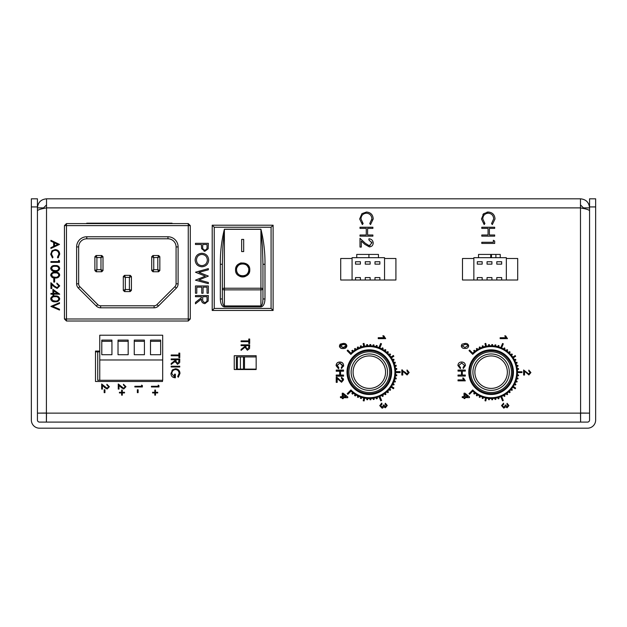 <?xml version="1.0" encoding="UTF-8"?>
<svg xmlns="http://www.w3.org/2000/svg" width="627" height="627" viewBox="0 0 627 627"><rect width="100%" height="100%" fill="white"/><g stroke="black" fill="none" stroke-linecap="round" stroke-linejoin="round"><path stroke-width="0.94" d="M99.756 380.283L162.683 380.283L162.683 335.218L99.756 335.218L99.756 380.283L97.726 380.283L97.726 351.865L95.492 351.865M111.935 341.307L101.786 341.307M128.174 341.307L118.025 341.307M144.414 341.307L134.264 341.307M160.653 341.307L150.504 341.307M99.756 359.984L162.683 359.984M160.653 354.71L160.653 340.093L150.504 340.093L150.504 354.71L160.653 354.71M144.414 354.71L144.414 340.093L134.264 340.093L134.264 354.71L144.414 354.71M128.174 354.71L128.174 340.093L118.025 340.093L118.025 354.71L128.174 354.71M111.935 354.71L111.935 340.093L101.786 340.093L101.786 354.71L111.935 354.71M473.855 258.489L462.491 258.489L462.491 280.01L477.312 280.01L477.312 277.573L482.179 277.573L482.179 280.01L487.054 280.01L487.054 277.573L491.921 277.573L491.921 280.01L496.796 280.01L496.796 277.573L501.671 277.573L501.671 280.01L517.706 280.01L517.706 258.489L506.334 258.489M506.334 280.01L506.334 257.681L490.706 257.681L490.706 254.429L478.526 254.429L478.526 257.681L473.855 257.681L473.855 280.01M478.526 257.681L490.706 257.681M491.921 261.741L491.921 264.139L487.054 264.139L487.054 261.741L491.921 261.741M482.179 261.741L482.179 264.139L477.312 264.139L477.312 261.741L482.179 261.741M501.671 261.741L501.671 264.139L496.796 264.139L496.796 261.741L501.671 261.741M487.054 280.01L491.921 280.01M477.312 280.01L482.179 280.01M496.796 280.01L501.671 280.01M589.56 210.766C589.027 209.81 586.002 208.854 580.477 207.89L583.471 208.509L583.471 207.89L580.477 204.904M46.523 204.904L43.529 207.89L43.529 208.509M580.477 207.89L580.602 422.096L580.477 413.021L589.56 413.138L37.44 413.138L46.523 413.021L46.398 422.096L46.523 207.89L580.477 207.89L580.477 198.814L46.523 198.814L46.523 207.89C41.014 208.846 37.981 209.802 37.44 210.766M580.477 198.814C585.986 199.347 589.019 202.372 589.56 207.89L583.471 207.89M43.529 207.89L37.44 207.89C37.973 202.38 40.998 199.355 46.523 198.814M490.706 254.429L500.244 254.429L500.244 257.681M352.068 258.489L340.704 258.489L340.704 280.01L352.068 280.01L352.068 257.681L356.739 257.681L356.739 254.429L378.457 254.429L378.457 257.681M86.361 223.58L86.769 223.173L172.017 223.173L172.425 223.58M234.239 369.522L234.239 355.721L256.161 355.721L256.161 369.522L234.239 369.522M99.756 351.049L95.492 351.049L95.492 381.498L162.479 381.498L162.479 380.283M481.544 354.184A20.37 20.37 0 0 1 509.093 362.594A20.37 20.37 0 0 1 500.683 390.143A20.37 20.37 0 0 1 473.134 381.733A20.37 20.37 0 0 1 481.544 354.184M501.224 391.154A21.514 21.514 0 0 0 510.104 362.053A21.514 21.514 0 0 0 481.003 353.166A21.514 21.514 0 0 0 472.115 382.274A21.514 21.514 0 0 0 501.224 391.154M482.563 356.097A18.199 18.199 0 0 1 507.18 363.613A18.199 18.199 0 0 1 499.664 388.231A18.199 18.199 0 0 1 475.047 380.714A18.199 18.199 0 0 1 482.563 356.097M480.627 352.452A22.329 22.329 0 0 1 510.825 361.677A22.329 22.329 0 0 1 501.6 391.875A22.329 22.329 0 0 1 471.402 382.65A22.329 22.329 0 0 1 480.627 352.452M483.488 357.829A16.239 16.239 0 0 0 476.779 379.79A16.239 16.239 0 0 0 498.739 386.498A16.239 16.239 0 0 0 505.448 364.538A16.239 16.239 0 0 0 483.488 357.829M359.757 354.184A20.37 20.37 0 0 1 387.298 362.594A20.37 20.37 0 0 1 378.888 390.143A20.37 20.37 0 0 1 351.339 381.733A20.37 20.37 0 0 1 359.757 354.184M379.429 391.154A21.514 21.514 0 0 0 388.317 362.053A21.514 21.514 0 0 0 359.216 353.166A21.514 21.514 0 0 0 350.328 382.274A21.514 21.514 0 0 0 379.429 391.154M360.776 356.097A18.199 18.199 0 0 1 385.386 363.613A18.199 18.199 0 0 1 377.869 388.231A18.199 18.199 0 0 1 353.26 380.714A18.199 18.199 0 0 1 360.776 356.097M358.832 352.452A22.329 22.329 0 0 1 389.03 361.677A22.329 22.329 0 0 1 379.813 391.875A22.329 22.329 0 0 1 349.607 382.65A22.329 22.329 0 0 1 358.832 352.452M361.693 357.829A16.239 16.239 0 0 0 354.984 379.79A16.239 16.239 0 0 0 376.952 386.498A16.239 16.239 0 0 0 383.653 364.538A16.239 16.239 0 0 0 361.693 357.829M495.902 257.681L495.902 254.429M491.466 257.681L491.466 254.429M352.068 280.01L355.517 280.01L355.517 277.573L360.392 277.573L360.392 280.01L365.259 280.01L365.259 277.573L370.134 277.573L370.134 280.01L375.001 280.01L375.001 277.573L379.876 277.573L379.876 280.01L395.911 280.01L395.911 258.489L384.547 258.489M384.547 280.01L384.547 257.681L368.919 257.681L368.919 254.429M356.739 257.681L368.919 257.681M370.134 261.741L370.134 264.139L365.259 264.139L365.259 261.741L370.134 261.741M360.392 261.741L360.392 264.139L355.517 264.139L355.517 261.741L360.392 261.741M379.876 261.741L379.876 264.139L375.001 264.139L375.001 261.741L379.876 261.741M365.259 280.01L370.134 280.01M355.517 280.01L360.392 280.01M375.001 280.01L379.876 280.01M94.881 256.725L94.881 270.527L96.103 271.75L101.786 271.75L103 270.527L103 256.725L101.786 255.51L96.103 255.51L94.881 256.725L96.911 257.564L96.911 269.688L94.881 270.527M131.419 290.356L131.419 276.554L130.204 275.339L124.522 275.339L123.3 276.554L123.3 290.356L124.522 291.579L130.204 291.579L131.419 290.356L129.389 289.517L129.389 277.4L131.419 276.554M86.769 238.801L167.958 238.801A8.12 8.12 0 0 1 176.077 246.92L176.077 283.804A4.06 4.06 0 0 1 174.886 286.68L156.969 304.597A4.06 4.06 0 0 1 154.101 305.788L100.626 305.788A4.06 4.06 0 0 1 97.757 304.597L79.833 286.68A4.06 4.06 0 0 1 78.649 283.804L78.649 246.92A8.12 8.12 0 0 1 86.769 238.801L86.769 236.771L167.958 236.771A10.15 10.15 0 0 1 178.107 246.92L178.107 283.804L176.077 283.804M159.838 270.527L159.838 256.725L158.623 255.51L152.941 255.51L151.718 256.725L151.718 270.527L152.941 271.75L158.623 271.75L159.838 270.527L157.808 269.688L157.808 257.564L159.838 256.725M103 256.725L100.971 257.564L100.971 269.688L103 270.527M123.3 276.554L125.329 277.4L125.329 289.517L123.3 290.356M174.886 286.68L176.328 288.114L158.404 306.031L156.969 304.597M154.101 305.788L154.101 307.818L100.626 307.818L100.626 305.788M97.757 304.597L96.323 306.031L78.399 288.114L79.833 286.68M78.649 283.804L76.619 283.804L76.619 246.92A10.15 10.15 0 0 1 86.769 236.771M151.718 256.725L153.748 257.564L153.748 269.688L151.718 270.527M96.103 271.75L96.911 269.688M96.942 269.72L100.971 269.688M100.971 257.564L96.911 257.564M96.942 257.54L96.103 255.51M101.786 255.51L100.947 257.54M100.947 269.72L101.786 271.75M129.389 277.4L130.204 275.339M129.389 289.517L125.329 289.517M125.329 277.4L129.366 277.369M130.204 291.579L129.366 289.549M125.361 289.549L124.522 291.579M124.522 275.339L125.361 277.369M66.47 225.61L188.257 225.61L188.257 318.978L66.47 318.978L66.47 223.58L188.257 223.58L188.257 225.61L190.287 225.61L190.287 318.978L188.257 318.978L188.257 321.008L66.47 321.008L66.47 318.978L64.44 318.978L64.44 225.61L66.47 225.61M76.619 283.804A6.09 6.09 0 0 0 78.399 288.114M176.328 288.114A6.09 6.09 0 0 0 178.107 283.804M154.101 307.818A6.09 6.09 0 0 0 158.404 306.031M96.323 306.031A6.09 6.09 0 0 0 100.626 307.818M157.808 257.564L158.623 255.51M157.808 269.688L153.748 269.688M153.748 257.564L157.785 257.54M158.623 271.75L157.785 269.72M153.78 269.72L152.941 271.75M152.941 255.51L153.78 257.54M188.257 321.008L190.287 318.978M190.287 225.61L188.257 223.58M66.47 223.58L64.44 225.61M64.44 318.978L66.47 321.008M235.556 269.861C235.015 278.984 250.291 279.007 249.765 269.861C250.291 260.73 235.039 260.707 235.556 269.861A7.101 7.101 0 0 1 236.081 267.165M239.906 276.405A7.101 7.101 0 0 0 245.4 276.413M246.638 275.747A7.101 7.101 0 0 0 249.765 269.861M237.022 267.549A6.09 6.09 0 0 1 238.331 265.574M239.248 264.813A6.09 6.09 0 0 1 243.856 263.889M245 264.241A6.09 6.09 0 0 1 246.066 264.806M246.983 265.574A6.09 6.09 0 0 1 248.292 267.549M246.074 274.9A6.09 6.09 0 0 1 236.567 269.861C236.113 262.031 249.193 262.015 248.747 269.861A6.09 6.09 0 0 1 246.991 274.14M273.106 225.203L212.208 225.203L212.208 310.459L273.106 310.459L273.106 225.203L271.076 227.233L271.076 308.429L214.238 308.429L214.238 227.233L271.076 227.233M212.208 225.203L214.238 227.233M212.208 310.459L214.238 308.429M273.106 310.459L271.076 308.429M220.328 298.969L222.358 298.969C222.499 303.233 223.173 305.553 224.388 305.921L260.926 305.921C262.141 305.553 262.815 303.233 262.956 298.969L264.986 298.969L264.986 264.273L262.956 264.273L262.454 246.756L260.926 229.302L224.388 229.302L222.859 246.756L222.358 264.273L220.328 264.273L220.328 298.969C220.571 303.813 221.927 306.478 224.388 306.948L260.926 306.948C263.387 306.478 264.743 303.813 264.986 298.969M222.358 264.273L222.358 288.82A2.03 0.58 0 0 1 224.388 288.24L224.388 289.854A2.03 1.035 180 0 1 222.358 288.82L222.358 298.969M243.676 251.592L243.676 239.412L241.646 239.412L241.646 251.592L243.676 251.592M264.986 264.273C265.103 252.305 263.748 240.619 260.926 229.216L260.926 288.24A2.03 0.58 0 0 1 262.956 288.82L262.956 264.273M260.926 306.948L260.926 289.854A2.03 1.035 180 0 0 262.956 288.82L262.956 298.969M249.232 267.165A7.101 7.101 0 0 0 248.59 265.942M247.712 264.86A7.101 7.101 0 0 0 246.638 263.975M241.262 262.893A7.101 7.101 0 0 0 239.922 263.301M238.683 263.967A7.101 7.101 0 0 0 236.732 265.934M248.747 269.861C249.209 277.683 236.12 277.698 236.567 269.861M339.685 371.208L336.221 371.223L336.213 370.196L343.525 370.165L343.525 371.2L340.532 371.208L340.547 375.142L343.541 375.134L343.541 376.161L336.237 376.192L336.237 375.158L339.701 375.142L339.685 371.208M342.71 366.09L339.905 363.151L336.95 365.572L338.784 367.751L338.549 368.778L336.103 365.674L336.268 364.381M336.103 365.674C336.252 363.362 337.514 362.179 339.897 362.124C342.177 362.202 343.416 363.37 343.596 365.627L341.488 368.582L341.3 367.54M341.26 367.555L342.757 365.588M350.885 354.435A25.574 25.574 0 0 1 387.243 353.918A25.574 25.574 0 0 1 387.376 390.276A25.574 25.574 0 0 1 351.018 390.025L347.295 393.772A30.856 30.856 0 0 0 347.875 394.344L351.018 391.177A26.389 26.389 0 0 0 352.742 392.69L351.99 393.654A27.612 27.612 0 0 0 352.633 394.156L353.385 393.192A26.389 26.389 0 0 0 355.274 394.501L354.639 395.543A27.612 27.612 0 0 0 355.329 395.966L355.964 394.924A26.389 26.389 0 0 0 357.993 395.998L357.484 397.11A27.612 27.612 0 0 0 358.229 397.447L358.73 396.335A26.389 26.389 0 0 0 360.878 397.165L360.501 398.325A27.612 27.612 0 0 0 361.277 398.576L361.646 397.408A26.389 26.389 0 0 0 363.872 397.98L363.323 400.771A29.234 29.234 0 0 0 364.122 400.927L364.671 398.137A26.389 26.389 0 0 0 366.944 398.443L366.85 399.658A27.612 27.612 0 0 0 367.665 399.72L367.751 398.506A26.389 26.389 0 0 0 370.048 398.545L370.102 399.76A27.612 27.612 0 0 0 370.91 399.728L370.863 398.506A26.389 26.389 0 0 0 373.143 398.27L373.339 399.477A27.612 27.612 0 0 0 374.139 399.344L373.943 398.145A26.389 26.389 0 0 0 376.184 397.643L376.521 398.819A27.612 27.612 0 0 0 377.305 398.592L376.968 397.416A26.389 26.389 0 0 0 379.131 396.656L380.855 400.778A30.856 30.856 0 0 0 381.608 400.465L379.884 396.342A26.389 26.389 0 0 0 381.945 395.339L382.548 396.397A27.612 27.612 0 0 0 383.254 395.998L382.65 394.939A26.389 26.389 0 0 0 384.578 393.693L385.299 394.673A27.612 27.612 0 0 0 385.958 394.195L385.237 393.215A26.389 26.389 0 0 0 387.008 391.75L387.839 392.643A27.612 27.612 0 0 0 388.434 392.087L387.604 391.193A26.389 26.389 0 0 0 389.187 389.532L390.119 390.323A27.612 27.612 0 0 0 390.645 389.704L389.712 388.912A26.389 26.389 0 0 0 391.091 387.078L393.458 388.654A29.234 29.234 0 0 0 393.913 387.972L391.538 386.404A26.389 26.389 0 0 0 392.69 384.414L393.78 384.97A27.612 27.612 0 0 0 394.148 384.241L393.058 383.693A26.389 26.389 0 0 0 393.968 381.584L395.12 382A27.612 27.612 0 0 0 395.394 381.24L394.25 380.824A26.389 26.389 0 0 0 394.908 378.622L396.092 378.904A27.612 27.612 0 0 0 396.28 378.112L395.096 377.83A26.389 26.389 0 0 0 395.488 375.573L396.703 375.706A27.612 27.612 0 0 0 396.797 374.899L395.582 374.766A26.389 26.389 0 0 0 395.708 372.469L400.175 372.454A30.856 30.856 0 0 0 400.175 371.646L395.708 371.662A26.389 26.389 0 0 0 395.559 369.366L396.773 369.217A27.612 27.612 0 0 0 396.672 368.417L395.465 368.558A26.389 26.389 0 0 0 395.049 366.301L396.233 366.011A27.612 27.612 0 0 0 396.045 365.227L394.861 365.517A26.389 26.389 0 0 0 394.187 363.323L395.323 362.892A27.612 27.612 0 0 0 395.041 362.132L393.897 362.555A26.389 26.389 0 0 0 392.972 360.462L394.054 359.898A27.612 27.612 0 0 0 393.685 359.177L392.604 359.733A26.389 26.389 0 0 0 391.428 357.758L393.795 356.167A29.234 29.234 0 0 0 393.341 355.493L390.982 357.084A26.389 26.389 0 0 0 389.586 355.258L390.511 354.467A27.612 27.612 0 0 0 389.978 353.847L389.053 354.647A26.389 26.389 0 0 0 387.455 352.993L388.285 352.1A27.612 27.612 0 0 0 387.682 351.551L386.859 352.445A26.389 26.389 0 0 0 385.08 350.995L385.793 350.007A27.612 27.612 0 0 0 385.135 349.529L384.422 350.524A26.389 26.389 0 0 0 382.486 349.294L383.073 348.22A27.612 27.612 0 0 0 382.368 347.828L381.772 348.894A26.389 26.389 0 0 0 379.703 347.907L381.396 343.768A30.856 30.856 0 0 0 380.644 343.463L378.951 347.593A26.389 26.389 0 0 0 376.78 346.849L377.109 345.673A27.612 27.612 0 0 0 376.325 345.453L375.996 346.637A26.389 26.389 0 0 0 373.755 346.151L373.943 344.944A27.612 27.612 0 0 0 373.136 344.819L372.947 346.026A26.389 26.389 0 0 0 370.667 345.806L370.706 344.591A27.612 27.612 0 0 0 369.899 344.56L369.852 345.783A26.389 26.389 0 0 0 367.555 345.838L367.461 344.615A27.612 27.612 0 0 0 366.646 344.685L366.748 345.9A26.389 26.389 0 0 0 364.475 346.222L363.911 343.431A29.234 29.234 0 0 0 363.111 343.596L363.684 346.386A26.389 26.389 0 0 0 361.458 346.974L361.081 345.814A27.612 27.612 0 0 0 360.306 346.065L360.69 347.225A26.389 26.389 0 0 0 358.558 348.071L358.041 346.966A27.612 27.612 0 0 0 357.304 347.303L357.821 348.416A26.389 26.389 0 0 0 355.799 349.505L355.156 348.463A27.612 27.612 0 0 0 354.467 348.894L355.109 349.929A26.389 26.389 0 0 0 353.228 351.253L352.468 350.297A27.612 27.612 0 0 0 351.833 350.799L352.593 351.755A26.389 26.389 0 0 0 350.885 353.283L347.711 350.14A30.856 30.856 0 0 0 347.139 350.712L350.885 354.435M346.073 396.758L343.259 394.493L343.267 396.766L346.073 396.758M342.334 397.706L340.555 397.714L340.547 396.781L342.326 396.773L342.318 393.309L343.251 393.301L347.766 396.938L347.766 397.69L343.267 397.706L343.275 398.639L342.334 398.647L342.334 397.706M340.673 345.022L343.094 344.474L340.242 346.026L343.102 347.562L345.955 345.994L345.563 346.966L343.196 347.468L346.049 345.908L345.548 344.842L343.196 344.372L340.336 345.916L340.673 345.022M339.395 346.033C339.787 347.891 341.025 348.714 343.102 348.502C341.025 348.714 339.787 347.891 339.395 346.033L340.093 344.294L343.087 343.533C345.163 343.314 346.402 344.137 346.802 346.002C346.41 347.867 345.179 348.698 343.102 348.502M345.955 345.994L345.453 344.928L343.094 344.474M380.707 405.606L382.008 404.094L380.707 405.606L382.164 407.189L380.707 405.606M381.577 404.235L381.914 403.161L381.24 403.326M382.58 407.127L383.418 405.011L384.265 405.113M385.378 406.798L384.257 405.261L385.378 406.798L386.42 405.551L385.291 404.18L385.378 403.239L387.267 405.512L385.378 403.239M382.164 408.122L383.959 406.696L382.164 408.122L379.86 405.575L381.914 403.161M387.267 405.512L385.417 407.738L383.959 406.696M336.244 377.313L336.26 382.376L337.201 382.368L337.185 378.528L341.55 382.258L343.557 379.868L341.488 377.391L341.401 378.324L342.718 379.844L341.535 381.326L336.244 377.313M337.185 378.528L341.55 382.258M404.533 371.772L407.095 373.88L404.533 371.772M407.095 373.88L408.279 372.407L406.962 370.878L407.048 369.946L409.117 372.422L407.111 374.813L402.746 371.082L402.761 374.922L401.821 374.93L401.805 369.867L402.448 369.969M406.962 371.019L408.279 372.548L406.962 371.019L407.056 370.087L409.117 372.571L407.103 374.954L402.746 371.208L407.103 374.954L409.117 372.422M383.92 337.663L378.23 337.679L378.23 338.619L385.534 338.588L383.7 335.79L382.838 335.79L383.646 337.326M142.368 386.969L134.844 386.969L134.844 386.287L141.592 386.287L141.592 385.135L142.368 385.574L142.368 386.969M137.352 392.651L137.352 389.759L138.12 389.759L138.12 392.651L137.352 392.651M104.168 392.651L104.168 389.759L104.944 389.759L104.944 392.651L104.168 392.651M124.522 392.941L124.522 392.267L122.304 392.267L122.304 390.049L121.63 390.049L121.63 392.267L119.412 392.267L119.412 392.941L121.63 392.941L121.63 395.159L122.304 395.159L122.304 392.941L124.522 392.941M158.952 386.969L151.436 386.969L151.436 386.287L158.184 386.287L158.184 385.135L158.952 385.574L158.952 386.969M106.872 384.939L108.604 386.687L107.076 388.317L108.604 386.687L106.872 384.939L106.872 384.265L109.372 386.718L107.139 388.991L102.436 385.589L102.436 389.085L101.66 389.085L101.66 383.975L107.076 388.317L104.772 386.89M104.443 387.47L107.139 388.991M109.372 386.718L106.872 384.265M155.488 390.049L155.488 392.267L157.706 392.267L157.706 392.941L155.488 392.941L155.488 395.159L154.814 395.159L154.814 392.941L152.596 392.941L152.596 392.267L154.814 392.267L154.814 390.049L155.488 390.049M123.456 384.939L125.196 386.687L123.668 388.317L125.196 386.687L123.456 384.939L123.456 384.265L125.964 386.718L123.731 388.991L119.028 385.589L119.028 389.085L118.252 389.085L118.252 383.975L123.668 388.317L121.364 386.89M121.035 387.47L123.731 388.991M125.964 386.718L123.456 384.265M195.467 293.24L195.467 285.967L208.352 285.967L208.352 293.24L207.035 293.24L207.035 287.127L203.07 287.127L203.07 293.24L201.745 293.24L201.745 287.127L196.784 287.127L196.784 293.24L195.467 293.24M204.911 302.496C203.219 302.096 202.482 300.952 202.717 299.071L202.733 296.712L207.035 296.712L207.035 299.126C207.271 300.968 206.565 302.089 204.911 302.496L203.673 302.081M208.18 301.054L208.352 295.552L195.467 295.552L195.467 296.712L201.416 296.712L201.416 297.653L195.467 302.386L195.467 303.813L201.416 299.079C201.243 301.744 202.411 303.264 204.904 303.648L208.18 301.054M201.416 299.079L201.494 300.38M195.467 272.212L208.352 268.615L208.352 269.814L198.9 272.337L208.352 276.084L198.963 279.94L208.352 282.471L208.352 283.655L195.467 280.175L205.319 276.139L195.467 272.212M207.365 260.001C207.09 263.403 205.272 265.284 201.918 265.644C198.524 265.307 196.706 263.426 196.455 260.001C196.713 256.623 198.516 254.758 201.855 254.405C205.225 254.734 207.059 256.6 207.365 260.001C207.09 263.403 205.272 265.284 201.918 265.644C198.524 265.307 196.706 263.426 196.455 260.001M195.13 260.04C195.514 264.179 197.771 266.428 201.918 266.796C206.095 266.42 208.352 264.132 208.681 259.939C208.266 255.824 205.993 253.598 201.855 253.245C197.724 253.645 195.491 255.91 195.13 260.04M204.888 250.11C203.203 249.726 202.482 248.605 202.709 246.748L202.733 244.491L207.035 244.491L207.035 246.85C207.255 248.66 206.542 249.742 204.888 250.11C206.542 249.742 207.255 248.66 207.035 246.85M208.164 248.794L208.352 243.331L195.467 243.331L195.467 244.491L201.416 244.491L201.628 248.692L204.896 251.262L208.164 248.794M203.994 251.168L204.896 251.262M201.416 245.408L201.628 248.692M57.096 287.691L58.844 285.826L56.861 283.835L56.861 283.067L59.722 285.865L57.167 288.459L54.087 286.719L51.79 284.572L51.79 288.569L50.912 288.569L50.912 282.73L54.463 286.069L57.182 287.691M59.722 285.865L57.167 288.459M54.541 245.956L57.825 244.444L54.541 242.884L54.541 245.956M59.502 244.397L50.912 248.472L50.912 247.634L53.663 246.364L53.663 242.469L50.912 241.16L50.912 240.321L59.502 244.397M51.571 275.057C52.088 273.396 53.303 272.69 55.207 272.925C53.303 272.69 52.088 273.396 51.571 275.057L53.044 276.899L55.207 277.228C57.104 277.424 58.311 276.695 58.844 275.057C58.311 276.695 57.104 277.424 55.207 277.228M59.722 275.026C59.15 272.863 57.645 271.906 55.2 272.157C57.645 271.906 59.15 272.863 59.722 275.026C59.157 277.22 57.653 278.208 55.2 277.996C52.754 278.208 51.249 277.22 50.685 275.026C51.257 272.863 52.762 271.906 55.2 272.157M58.844 275.057C58.319 273.396 57.112 272.69 55.207 272.925M55.207 301.023L53.044 300.694L51.571 298.852C52.088 297.198 53.303 296.485 55.207 296.728C57.112 296.485 58.319 297.198 58.844 298.852C58.311 300.498 57.104 301.219 55.207 301.023L54.768 301.007M55.2 301.791C57.653 302.002 59.157 301.015 59.722 298.828C59.15 296.657 57.645 295.701 55.2 295.952C52.762 295.701 51.257 296.665 50.685 298.828C51.249 301.015 52.754 302.002 55.2 301.791C52.754 302.002 51.249 301.015 50.685 298.828L51.03 297.559M53.044 300.694L51.571 298.844M55.207 296.728C57.112 296.485 58.319 297.198 58.844 298.852M53.773 282.072L53.773 278.764L54.651 278.764L54.651 282.072L53.773 282.072M50.912 306.415L59.502 302.676L59.502 303.499L52.731 306.36L59.502 309.229L59.502 310.051L50.912 306.415M53.773 293.42L57.504 293.42L53.773 290.857L53.773 293.42M52.895 293.42L52.895 289.345L59.722 294.188L53.773 294.188L53.773 295.184L52.895 295.184L52.895 294.188L50.912 294.188L50.912 293.42L52.895 293.42M57.927 257.948L59.722 254.194C59.534 251.388 58.045 249.844 55.254 249.57L52.19 250.659L50.685 254.209L52.488 257.948L53.005 257.274L51.571 254.201C51.696 251.874 52.903 250.588 55.2 250.345C57.465 250.573 58.679 251.842 58.844 254.147L57.41 257.274L57.927 257.948L58.57 257.368M53.005 257.274L52.503 256.78M52.19 250.659L51.641 251.231M55.2 250.345C57.465 250.573 58.679 251.842 58.844 254.147M50.685 254.209L52.488 257.948M55.254 249.57C58.045 249.844 59.534 251.388 59.722 254.194M58.624 261.584L58.624 260.26L59.502 260.761L59.502 262.352L50.912 262.352L50.912 261.584L58.624 261.584M51.571 268.442C52.088 266.788 53.303 266.075 55.207 266.318C53.303 266.075 52.088 266.788 51.571 268.442L53.044 270.292L55.207 270.613C57.104 270.809 58.311 270.088 58.844 268.442C58.311 270.088 57.104 270.809 55.207 270.613M59.722 268.419C59.15 266.248 57.645 265.292 55.2 265.55C57.645 265.292 59.15 266.248 59.722 268.419C59.157 270.613 57.653 271.601 55.2 271.389C52.754 271.601 51.249 270.613 50.685 268.419C51.257 266.256 52.762 265.299 55.2 265.55M58.844 268.442C58.319 266.788 57.112 266.075 55.207 266.318M247.963 349.349L247.383 349.49L245.917 347.201L245.933 345.634L248.794 345.634L248.794 347.24L247.383 349.49L245.917 347.201M249.562 348.526L249.679 344.858L241.082 344.858L241.082 345.634L245.047 345.634L245.047 346.261L241.082 349.411L241.082 350.368L245.047 347.209L247.375 350.258L249.562 348.526M245.047 347.209L247.375 350.258M241.082 340.892L248.794 340.892L248.794 339.019L249.679 339.019L249.679 343.541L248.794 343.541L248.794 341.668L241.082 341.668L241.082 340.892M177.472 363.589L176.007 361.301L176.022 359.733L178.883 359.733L178.883 361.34L177.472 363.589L176.877 363.456M179.651 362.625L179.769 358.957L171.171 358.957L171.171 359.733L175.137 359.733L175.137 360.36L171.171 363.511L171.171 364.467L175.137 361.309L177.472 364.358L179.651 362.625L179.769 360.682M175.137 361.309L175.192 362.179M179.769 366.999L171.171 366.999L171.171 366.231L179.769 366.231L179.769 366.999M175.427 369.538L175.505 369.538C177.739 369.812 178.938 371.09 179.103 373.363L179.04 374.076M179.103 373.363L177.676 376.584L178.303 377.25L179.988 373.386C179.784 370.573 178.28 369.029 175.474 368.762L172.582 369.82L170.952 373.543C171.14 376.263 172.613 377.681 175.364 377.799L175.364 374.162L174.478 374.162L174.478 377.023L171.837 373.606C171.963 371.223 173.185 369.859 175.505 369.538M172.582 369.82L171.986 370.416M170.952 373.543C171.14 376.263 172.613 377.681 175.364 377.799M175.474 368.762C178.28 369.029 179.784 370.573 179.988 373.386M171.171 354.992L178.883 354.992L178.883 353.119L179.769 353.119L179.769 357.641L178.883 357.641L178.883 355.768L171.171 355.768L171.171 354.992M461.723 363.041L458.76 365.455L460.594 367.634L460.351 368.668L457.922 365.549C458.078 363.245 459.348 362.061 461.723 362.014C464.004 362.1 465.234 363.276 465.414 365.533L463.29 368.48L463.071 367.446L464.576 365.486L461.723 363.041L458.76 365.455L460.594 367.634L460.351 368.668L457.922 365.549C458.078 363.245 459.348 362.061 461.723 362.014C464.004 362.1 465.234 363.276 465.414 365.533L463.29 368.48L463.071 367.446L464.576 365.486L461.723 363.041M472.742 354.365A25.574 25.574 0 0 1 509.1 353.981A25.574 25.574 0 0 1 509.1 390.347A25.574 25.574 0 0 1 472.742 389.955L469.012 393.693A30.856 30.856 0 0 0 469.584 394.265L472.742 391.107A26.389 26.389 0 0 0 474.459 392.635L473.706 393.591A27.612 27.612 0 0 0 474.341 394.093L475.094 393.137A26.389 26.389 0 0 0 476.982 394.446L476.34 395.488A27.612 27.612 0 0 0 477.037 395.911L477.672 394.869A26.389 26.389 0 0 0 479.694 395.95L479.185 397.063A27.612 27.612 0 0 0 479.921 397.4L480.431 396.295A26.389 26.389 0 0 0 482.571 397.134L482.194 398.294A27.612 27.612 0 0 0 482.97 398.545L483.346 397.385A26.389 26.389 0 0 0 485.564 397.965L485.008 400.755A29.234 29.234 0 0 0 485.807 400.912L486.364 398.121A26.389 26.389 0 0 0 488.637 398.435L488.543 399.65A27.612 27.612 0 0 0 489.35 399.712L489.444 398.498A26.389 26.389 0 0 0 491.74 398.545L491.787 399.767A27.612 27.612 0 0 0 492.603 399.728L492.556 398.513A26.389 26.389 0 0 0 494.836 398.286L495.032 399.493A27.612 27.612 0 0 0 495.832 399.368L495.643 398.161A26.389 26.389 0 0 0 497.885 397.667L498.214 398.843A27.612 27.612 0 0 0 498.998 398.623L498.669 397.447A26.389 26.389 0 0 0 500.832 396.695L502.548 400.825A30.856 30.856 0 0 0 503.293 400.512L501.584 396.382A26.389 26.389 0 0 0 503.653 395.378L504.249 396.444A27.612 27.612 0 0 0 504.954 396.052L504.359 394.986A26.389 26.389 0 0 0 506.295 393.748L507.008 394.736A27.612 27.612 0 0 0 507.666 394.258L506.953 393.27A26.389 26.389 0 0 0 508.724 391.812L509.555 392.714A27.612 27.612 0 0 0 510.151 392.157L509.32 391.264A26.389 26.389 0 0 0 510.911 389.61L511.844 390.402A27.612 27.612 0 0 0 512.369 389.782L511.436 388.991A26.389 26.389 0 0 0 512.823 387.157L515.19 388.74A29.234 29.234 0 0 0 515.645 388.066L513.278 386.483A26.389 26.389 0 0 0 514.438 384.5L515.527 385.056A27.612 27.612 0 0 0 515.896 384.335L514.806 383.779A26.389 26.389 0 0 0 515.723 381.678L516.875 382.102A27.612 27.612 0 0 0 517.15 381.334L516.005 380.918A26.389 26.389 0 0 0 516.672 378.716L517.863 379.006A27.612 27.612 0 0 0 518.051 378.214L516.86 377.924A26.389 26.389 0 0 0 517.267 375.667L518.482 375.808A27.612 27.612 0 0 0 518.576 375.001L517.361 374.86A26.389 26.389 0 0 0 517.494 372.571L521.97 372.571A30.856 30.856 0 0 0 521.97 371.756L517.494 371.756A26.389 26.389 0 0 0 517.361 369.468L518.576 369.319A27.612 27.612 0 0 0 518.482 368.511L517.267 368.66A26.389 26.389 0 0 0 516.86 366.395L518.051 366.113A27.612 27.612 0 0 0 517.863 365.322L516.672 365.612A26.389 26.389 0 0 0 516.005 363.409L517.15 362.986A27.612 27.612 0 0 0 516.875 362.226L515.723 362.649A26.389 26.389 0 0 0 514.806 360.549L515.896 359.992A27.612 27.612 0 0 0 515.527 359.271L514.438 359.82A26.389 26.389 0 0 0 513.278 357.845L515.645 356.261A29.234 29.234 0 0 0 515.19 355.587L512.823 357.163A26.389 26.389 0 0 0 511.436 355.337L512.369 354.545A27.612 27.612 0 0 0 511.844 353.926L510.911 354.717A26.389 26.389 0 0 0 509.32 353.064L510.151 352.17A27.612 27.612 0 0 0 509.555 351.614L508.724 352.515A26.389 26.389 0 0 0 506.953 351.057L507.666 350.07A27.612 27.612 0 0 0 507.008 349.592L506.295 350.579A26.389 26.389 0 0 0 504.359 349.341L504.954 348.275A27.612 27.612 0 0 0 504.249 347.875L503.653 348.941A26.389 26.389 0 0 0 501.584 347.938L503.293 343.815A30.856 30.856 0 0 0 502.548 343.502L500.832 347.632A26.389 26.389 0 0 0 498.669 346.88L498.998 345.704A27.612 27.612 0 0 0 498.214 345.485L497.885 346.66A26.389 26.389 0 0 0 495.643 346.167L495.832 344.96A27.612 27.612 0 0 0 495.032 344.834L494.836 346.041A26.389 26.389 0 0 0 492.556 345.814L492.603 344.591A27.612 27.612 0 0 0 491.787 344.56L491.74 345.783A26.389 26.389 0 0 0 489.444 345.83L489.35 344.607A27.612 27.612 0 0 0 488.543 344.678L488.637 345.892A26.389 26.389 0 0 0 486.364 346.206L485.807 343.416A29.234 29.234 0 0 0 485.008 343.572L485.564 346.363A26.389 26.389 0 0 0 483.346 346.943L482.97 345.783A27.612 27.612 0 0 0 482.194 346.033L482.571 347.193A26.389 26.389 0 0 0 480.431 348.032L479.921 346.919A27.612 27.612 0 0 0 479.185 347.264L479.694 348.369A26.389 26.389 0 0 0 477.672 349.451L477.037 348.416A27.612 27.612 0 0 0 476.34 348.839L476.982 349.882A26.389 26.389 0 0 0 475.094 351.191L474.341 350.234A27.612 27.612 0 0 0 473.706 350.736L474.459 351.692A26.389 26.389 0 0 0 472.742 353.22L469.584 350.062A30.856 30.856 0 0 0 469.012 350.634L472.742 354.365A25.574 25.574 0 0 1 509.1 353.981A25.574 25.574 0 0 1 509.1 390.347A25.574 25.574 0 0 1 472.742 389.955L469.012 393.693A30.856 30.856 0 0 0 469.584 394.265L472.742 391.107A26.389 26.389 0 0 0 474.459 392.635L473.706 393.591A27.612 27.612 0 0 0 474.341 394.093L475.094 393.137A26.389 26.389 0 0 0 476.982 394.446L476.34 395.488A27.612 27.612 0 0 0 477.037 395.911L477.672 394.869A26.389 26.389 0 0 0 479.694 395.95L479.185 397.063A27.612 27.612 0 0 0 479.921 397.4L480.431 396.295A26.389 26.389 0 0 0 482.571 397.134L482.194 398.294A27.612 27.612 0 0 0 482.97 398.545L483.346 397.385A26.389 26.389 0 0 0 485.564 397.965L485.008 400.755A29.234 29.234 0 0 0 485.807 400.912L486.364 398.121A26.389 26.389 0 0 0 488.637 398.435L488.543 399.65A27.612 27.612 0 0 0 489.35 399.712L489.444 398.498A26.389 26.389 0 0 0 491.74 398.545L491.787 399.767A27.612 27.612 0 0 0 492.603 399.728L492.556 398.513A26.389 26.389 0 0 0 494.836 398.286L495.032 399.493A27.612 27.612 0 0 0 495.832 399.368L495.643 398.161A26.389 26.389 0 0 0 497.885 397.667L498.214 398.843A27.612 27.612 0 0 0 498.998 398.623L498.669 397.447A26.389 26.389 0 0 0 500.832 396.695L502.548 400.825A30.856 30.856 0 0 0 503.293 400.512L501.584 396.382A26.389 26.389 0 0 0 503.653 395.378L504.249 396.444A27.612 27.612 0 0 0 504.954 396.052L504.359 394.986A26.389 26.389 0 0 0 506.295 393.748L507.008 394.736A27.612 27.612 0 0 0 507.666 394.258L506.953 393.27A26.389 26.389 0 0 0 508.724 391.812L509.555 392.714A27.612 27.612 0 0 0 510.151 392.157L509.32 391.264A26.389 26.389 0 0 0 510.911 389.61L511.844 390.402A27.612 27.612 0 0 0 512.369 389.782L511.436 388.991A26.389 26.389 0 0 0 512.823 387.157L515.19 388.74A29.234 29.234 0 0 0 515.645 388.066L513.278 386.483A26.389 26.389 0 0 0 514.438 384.5L515.527 385.056A27.612 27.612 0 0 0 515.896 384.335L514.806 383.779A26.389 26.389 0 0 0 515.723 381.678L516.875 382.102A27.612 27.612 0 0 0 517.15 381.334L516.005 380.918A26.389 26.389 0 0 0 516.672 378.716L517.863 379.006A27.612 27.612 0 0 0 518.051 378.214L516.86 377.924A26.389 26.389 0 0 0 517.267 375.667L518.482 375.808A27.612 27.612 0 0 0 518.576 375.001L517.361 374.86A26.389 26.389 0 0 0 517.494 372.571L521.97 372.571A30.856 30.856 0 0 0 521.97 371.756L517.494 371.756A26.389 26.389 0 0 0 517.361 369.468L518.576 369.319A27.612 27.612 0 0 0 518.482 368.511L517.267 368.66A26.389 26.389 0 0 0 516.86 366.395L518.051 366.113A27.612 27.612 0 0 0 517.863 365.322L516.672 365.612A26.389 26.389 0 0 0 516.005 363.409L517.15 362.986A27.612 27.612 0 0 0 516.875 362.226L515.723 362.649A26.389 26.389 0 0 0 514.806 360.549L515.896 359.992A27.612 27.612 0 0 0 515.527 359.271L514.438 359.82A26.389 26.389 0 0 0 513.278 357.845L515.645 356.261A29.234 29.234 0 0 0 515.19 355.587L512.823 357.163A26.389 26.389 0 0 0 511.436 355.337L512.369 354.545A27.612 27.612 0 0 0 511.844 353.926L510.911 354.717A26.389 26.389 0 0 0 509.32 353.064L510.151 352.17A27.612 27.612 0 0 0 509.555 351.614L508.724 352.515A26.389 26.389 0 0 0 506.953 351.057L507.666 350.07A27.612 27.612 0 0 0 507.008 349.592L506.295 350.579A26.389 26.389 0 0 0 504.359 349.341L504.954 348.275A27.612 27.612 0 0 0 504.249 347.875L503.653 348.941A26.389 26.389 0 0 0 501.584 347.938L503.293 343.815A30.856 30.856 0 0 0 502.548 343.502L500.832 347.632A26.389 26.389 0 0 0 498.669 346.88L498.998 345.704A27.612 27.612 0 0 0 498.214 345.485L497.885 346.66A26.389 26.389 0 0 0 495.643 346.167L495.832 344.96A27.612 27.612 0 0 0 495.032 344.834L494.836 346.041A26.389 26.389 0 0 0 492.556 345.814L492.603 344.591A27.612 27.612 0 0 0 491.787 344.56L491.74 345.783A26.389 26.389 0 0 0 489.444 345.83L489.35 344.607A27.612 27.612 0 0 0 488.543 344.678L488.637 345.892A26.389 26.389 0 0 0 486.364 346.206L485.807 343.416A29.234 29.234 0 0 0 485.008 343.572L485.564 346.363A26.389 26.389 0 0 0 483.346 346.943L482.97 345.783A27.612 27.612 0 0 0 482.194 346.033L482.571 347.193A26.389 26.389 0 0 0 480.431 348.032L479.921 346.919A27.612 27.612 0 0 0 479.185 347.264L479.694 348.369A26.389 26.389 0 0 0 477.672 349.451L477.037 348.416A27.612 27.612 0 0 0 476.34 348.839L476.982 349.882A26.389 26.389 0 0 0 475.094 351.191L474.341 350.234A27.612 27.612 0 0 0 473.706 350.736L474.459 351.692A26.389 26.389 0 0 0 472.742 353.22L469.584 350.062A30.856 30.856 0 0 0 469.012 350.634L472.742 354.365M467.773 396.672L464.968 394.391L464.968 396.672L467.773 396.672L464.968 394.391L464.968 396.672L467.773 396.672M464.027 397.612L462.248 397.612L462.248 396.672L464.027 396.672L464.027 393.207L464.968 393.207L469.466 396.86L469.466 397.612L464.968 397.612L464.968 398.545L464.027 398.545L464.027 397.612L462.248 397.612L462.248 396.672L464.027 396.672L464.027 393.207L464.968 393.207L469.466 396.86L469.466 397.612L464.968 397.612L464.968 398.545L464.027 398.545L464.027 397.612M461.48 371.098L458.016 371.098L458.016 370.071L465.32 370.071L465.32 371.098L462.326 371.098L462.326 375.04L465.32 375.04L465.32 376.067L458.016 376.067L458.016 375.04L461.48 375.04L461.48 371.098L458.016 371.098L458.016 370.071L465.32 370.071L465.32 371.098L462.326 371.098L462.326 375.04L465.32 375.04L465.32 376.067L458.016 376.067L458.016 375.04L461.48 375.04L461.48 371.098M465.32 380.848L458.016 380.848L458.016 379.907L463.706 379.907L462.632 378.034L463.494 378.034L465.32 380.848L458.016 380.848L458.016 379.907L463.706 379.907L462.632 378.034L463.494 378.034L465.32 380.848M501.529 405.614L503.591 403.208L503.685 404.141L502.376 405.645L503.826 407.236L505.19 405.732L505.088 405.066L505.934 405.167L507.039 406.86L508.089 405.614L506.961 404.235L507.055 403.302L508.928 405.583L507.071 407.793L505.621 406.751L503.826 408.169L501.529 405.614L503.591 403.208L503.685 404.141L502.376 405.645L503.826 407.236L505.19 405.732L505.088 405.066L505.934 405.167L507.039 406.86L508.089 405.614L506.961 404.235L507.055 403.302L508.928 405.583L507.071 407.793L505.621 406.751L503.826 408.169L501.529 405.614M467.844 345.908L464.983 347.468L462.13 345.916L464.983 344.372L467.342 344.842L467.844 345.908L464.983 347.468L462.13 345.916L464.983 344.372L467.342 344.842L467.844 345.908M464.983 348.4C467.06 348.612 468.298 347.781 468.682 345.916C468.298 344.058 467.06 343.228 464.983 343.439L461.989 344.192L461.284 345.916C461.668 347.781 462.906 348.612 464.983 348.4C467.06 348.612 468.298 347.781 468.682 345.916C468.298 344.058 467.06 343.228 464.983 343.439L461.989 344.192L461.284 345.916C461.668 347.781 462.906 348.612 464.983 348.4M505.84 337.718L500.15 337.718L500.15 338.651L507.455 338.651L505.628 335.845L504.766 335.845L505.84 337.718L500.15 337.718L500.15 338.651L507.455 338.651L505.628 335.845L504.766 335.845L505.84 337.718M524.54 371.208L524.54 375.048L523.6 375.048L523.6 369.993L528.882 374.021L530.066 372.548L528.757 371.019L528.851 370.087L530.912 372.571L528.89 374.954L524.54 371.208L524.54 375.048L523.6 375.048L523.6 369.993L528.882 374.021L530.066 372.548L528.757 371.019L528.851 370.087L530.912 372.571L528.89 374.954L524.54 371.208M481.787 228.385L481.787 227.233L494.679 227.233L494.679 228.385L489.389 228.385L489.389 235L494.679 235L494.679 236.152L481.787 236.152L481.787 235L488.065 235L488.065 228.385L481.787 228.385M493.355 242.273L493.355 240.282L494.679 241.042L494.679 243.425L481.787 243.425L481.787 242.273L493.355 242.273M493.684 218.894L491.537 223.573L492.313 224.584L495.009 218.964C494.719 214.747 492.485 212.435 488.308 212.028L483.715 213.666L481.458 218.98L484.162 224.584L484.93 223.573L482.782 218.972C482.97 215.476 484.781 213.548 488.221 213.188C491.623 213.533 493.449 215.437 493.684 218.894L491.537 223.573M488.221 213.188L488.88 213.219M482.782 218.972L482.806 218.306M484.93 223.573L484.185 222.836M483.715 213.666L482.884 214.52M495.009 218.964C494.719 214.747 492.485 212.435 488.308 212.028L486.983 212.138M365.329 243.3L369.279 245.737L371.897 242.939L368.919 239.953L368.919 238.801C371.537 239.012 372.971 240.415 373.214 243.002C373.041 245.376 371.764 246.677 369.381 246.897L364.757 244.287L361.317 241.066L361.317 247.062L360 247.062L360 238.299L365.329 243.3L369.279 245.737L370.118 245.604M371.897 242.939L371.764 242.014M373.214 243.002C373.041 245.376 371.764 246.677 369.381 246.897L364.757 244.287M360 228.385L360 227.233L372.885 227.233L372.885 228.385L367.594 228.385L367.594 235L372.885 235L372.885 236.152L360 236.152L360 235L366.278 235L366.278 228.385L360 228.385M371.897 218.894L369.75 223.573L370.518 224.584L373.214 218.964C372.932 214.747 370.698 212.435 366.513 212.028L361.92 213.666L359.663 218.98L362.367 224.584L363.135 223.573L360.987 218.972C361.176 215.476 362.994 213.548 366.427 213.188C369.836 213.533 371.654 215.437 371.897 218.894L371.819 219.952M363.135 223.573L362.218 222.616M366.513 212.028L361.92 213.666M370.518 224.584L373.214 218.964M339.693 371.098L336.221 371.098L336.221 370.071L343.533 370.071L343.533 371.098L340.532 371.098L340.532 375.04L343.533 375.04L343.533 376.067L336.221 376.067L336.221 375.04L339.693 375.04L339.693 371.098M337.02 364.969L338.799 367.634L338.564 368.668L336.127 365.549C336.291 363.245 337.553 362.061 339.928 362.014C342.217 362.1 343.447 363.276 343.627 365.533L343.549 366.309M339.928 362.014C342.217 362.1 343.447 363.276 343.627 365.533L341.503 368.48L341.276 367.446L342.781 365.486L339.936 363.041L336.973 365.455L338.799 367.634M350.948 354.365A25.574 25.574 0 0 1 387.314 353.981A25.574 25.574 0 0 1 387.314 390.347A25.574 25.574 0 0 1 350.948 389.955L347.217 393.693A30.856 30.856 0 0 0 347.789 394.265L350.948 391.107A26.389 26.389 0 0 0 352.664 392.635L351.912 393.591A27.612 27.612 0 0 0 352.546 394.093L353.307 393.137A26.389 26.389 0 0 0 355.188 394.446L354.553 395.488A27.612 27.612 0 0 0 355.243 395.911L355.877 394.869A26.389 26.389 0 0 0 357.907 395.95L357.398 397.063A27.612 27.612 0 0 0 358.135 397.4L358.644 396.295A26.389 26.389 0 0 0 360.784 397.134L360.407 398.294A27.612 27.612 0 0 0 361.176 398.545L361.552 397.385A26.389 26.389 0 0 0 363.778 397.965L363.221 400.755A29.234 29.234 0 0 0 364.021 400.912L364.569 398.121A26.389 26.389 0 0 0 366.85 398.435L366.748 399.65A27.612 27.612 0 0 0 367.563 399.712L367.657 398.498A26.389 26.389 0 0 0 369.954 398.545L370.001 399.767A27.612 27.612 0 0 0 370.808 399.728L370.761 398.513A26.389 26.389 0 0 0 373.049 398.286L373.237 399.493A27.612 27.612 0 0 0 374.037 399.368L373.849 398.161A26.389 26.389 0 0 0 376.09 397.667L376.427 398.843A27.612 27.612 0 0 0 377.203 398.623L376.874 397.447A26.389 26.389 0 0 0 379.045 396.695L380.754 400.825A30.856 30.856 0 0 0 381.506 400.512L379.79 396.382A26.389 26.389 0 0 0 381.859 395.378L382.454 396.444A27.612 27.612 0 0 0 383.168 396.052L382.564 394.986A26.389 26.389 0 0 0 384.5 393.748L385.221 394.736A27.612 27.612 0 0 0 385.879 394.258L385.158 393.27A26.389 26.389 0 0 0 386.93 391.812L387.76 392.714A27.612 27.612 0 0 0 388.356 392.157L387.533 391.264A26.389 26.389 0 0 0 389.124 389.61L390.049 390.402A27.612 27.612 0 0 0 390.574 389.782L389.649 388.991A26.389 26.389 0 0 0 391.036 387.157L393.395 388.74A29.234 29.234 0 0 0 393.85 388.066L391.483 386.483A26.389 26.389 0 0 0 392.643 384.5L393.732 385.056A27.612 27.612 0 0 0 394.101 384.335L393.011 383.779A26.389 26.389 0 0 0 393.936 381.678L395.081 382.102A27.612 27.612 0 0 0 395.363 381.334L394.218 380.918A26.389 26.389 0 0 0 394.885 378.716L396.068 379.006A27.612 27.612 0 0 0 396.256 378.214L395.073 377.924A26.389 26.389 0 0 0 395.472 375.667L396.687 375.808A27.612 27.612 0 0 0 396.781 375.001L395.574 374.86A26.389 26.389 0 0 0 395.708 372.571L400.175 372.571A30.856 30.856 0 0 0 400.175 371.756L395.708 371.756A26.389 26.389 0 0 0 395.574 369.468L396.781 369.319A27.612 27.612 0 0 0 396.687 368.511L395.472 368.66A26.389 26.389 0 0 0 395.073 366.395L396.256 366.113A27.612 27.612 0 0 0 396.068 365.322L394.885 365.612A26.389 26.389 0 0 0 394.218 363.409L395.363 362.986A27.612 27.612 0 0 0 395.081 362.226L393.936 362.649A26.389 26.389 0 0 0 393.011 360.549L394.101 359.992A27.612 27.612 0 0 0 393.732 359.271L392.643 359.82A26.389 26.389 0 0 0 391.483 357.845L393.85 356.261A29.234 29.234 0 0 0 393.395 355.587L391.036 357.163A26.389 26.389 0 0 0 389.649 355.337L390.574 354.545A27.612 27.612 0 0 0 390.049 353.926L389.124 354.717A26.389 26.389 0 0 0 387.533 353.064L388.356 352.17A27.612 27.612 0 0 0 387.76 351.614L386.93 352.515A26.389 26.389 0 0 0 385.158 351.057L385.879 350.07A27.612 27.612 0 0 0 385.221 349.592L384.5 350.579A26.389 26.389 0 0 0 382.564 349.341L383.168 348.275A27.612 27.612 0 0 0 382.454 347.875L381.859 348.941A26.389 26.389 0 0 0 379.79 347.938L381.506 343.815A30.856 30.856 0 0 0 380.754 343.502L379.045 347.632A26.389 26.389 0 0 0 376.874 346.88L377.203 345.704A27.612 27.612 0 0 0 376.427 345.485L376.09 346.66A26.389 26.389 0 0 0 373.849 346.167L374.037 344.96A27.612 27.612 0 0 0 373.237 344.834L373.049 346.041A26.389 26.389 0 0 0 370.761 345.814L370.808 344.591A27.612 27.612 0 0 0 370.001 344.56L369.954 345.783A26.389 26.389 0 0 0 367.657 345.83L367.563 344.607A27.612 27.612 0 0 0 366.748 344.678L366.85 345.892A26.389 26.389 0 0 0 364.569 346.206L364.021 343.416A29.234 29.234 0 0 0 363.221 343.572L363.778 346.363A26.389 26.389 0 0 0 361.552 346.943L361.176 345.783A27.612 27.612 0 0 0 360.407 346.033L360.784 347.193A26.389 26.389 0 0 0 358.644 348.032L358.135 346.919A27.612 27.612 0 0 0 357.398 347.264L357.907 348.369A26.389 26.389 0 0 0 355.877 349.451L355.243 348.416A27.612 27.612 0 0 0 354.553 348.839L355.188 349.882A26.389 26.389 0 0 0 353.307 351.191L352.546 350.234A27.612 27.612 0 0 0 351.912 350.736L352.664 351.692A26.389 26.389 0 0 0 350.948 353.22L347.789 350.062A30.856 30.856 0 0 0 347.217 350.634L350.948 354.365M345.979 396.672L343.173 394.391L343.173 396.672L345.979 396.672M342.24 397.612L340.461 397.612L340.461 396.672L342.24 396.672L342.24 393.207L343.173 393.207L347.671 396.86L347.671 397.612L343.173 397.612L343.173 398.545L342.24 398.545L342.24 397.612M346.896 345.916C346.504 344.058 345.273 343.228 343.188 343.439L340.195 344.192L343.188 343.439C345.273 343.228 346.504 344.058 346.896 345.916C346.504 347.781 345.265 348.612 343.188 348.4C341.112 348.612 339.881 347.781 339.497 345.916L340.195 344.192M340.336 345.916L343.196 347.468M383.395 405.732L382.039 407.236L383.395 405.732L383.301 405.066L384.139 405.167L385.252 406.86L386.295 405.614L385.174 404.235L386.295 405.614M385.37 403.326L387.141 405.583L385.284 407.793L383.834 406.751L385.284 407.793M383.834 406.751L382.031 408.169L382.831 408.02M381.796 403.208L379.735 405.614L381.796 403.208L381.89 404.141L380.581 405.645L382.039 407.236M385.174 404.235L385.268 403.302M382.031 408.169L379.735 405.614M336.221 377.188L336.221 382.251L337.161 382.251L337.161 378.41L341.511 382.156L343.533 379.774L341.472 377.282L341.378 378.222L342.687 379.75L341.496 381.216L336.221 377.188M338.941 379.1L336.871 377.297M342.687 379.75L341.496 381.216M343.439 378.935L341.472 377.282M402.746 371.208L402.746 375.048L401.813 375.048L401.813 369.993L407.088 374.021L408.279 372.548M384.045 337.718L378.355 337.718L378.355 338.651L385.66 338.651L383.834 335.845L382.972 335.845L384.045 337.718M243.472 369.115L237.382 369.115L237.382 356.935L243.472 356.935L243.472 369.115L256.161 369.115M256.161 356.935L243.472 356.935M237.382 356.935L236.363 356.935L236.363 369.115L237.382 369.115M244.483 369.115L244.483 356.935M240.423 356.935L240.423 369.115M99.756 351.865L97.726 351.865M589.56 206.934L589.56 420.066A2.03 2.03 0 0 1 587.53 422.096L39.47 422.096A2.03 2.03 0 0 1 37.44 420.066L37.44 198.814L31.35 198.814L31.35 420.066A8.12 8.12 0 0 0 39.47 428.186L587.53 428.186A8.12 8.12 0 0 0 595.65 420.066L595.65 198.814L589.56 198.814L589.56 206.934L595.65 206.934M167.958 236.771L167.958 238.801M178.107 246.92L176.077 246.92M76.619 246.92L78.649 246.92M224.388 306.948L224.388 289.854L260.926 289.854L260.926 288.24L224.388 288.24L224.388 229.216C221.566 240.619 220.218 252.305 220.328 264.273M260.926 229.216L224.388 229.216M31.35 206.934L37.44 206.934"/></g></svg>
